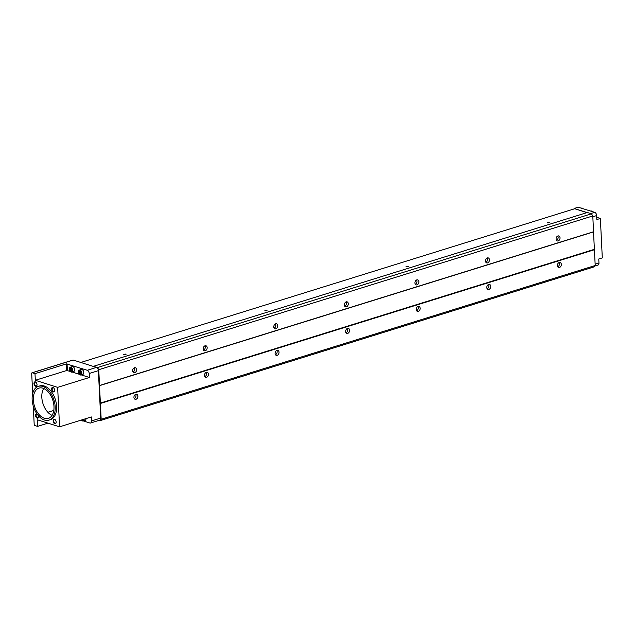 <?xml version="1.0" encoding="UTF-8"?>
<svg xmlns="http://www.w3.org/2000/svg" width="634" height="634" viewBox="0 0 634 634"><rect width="100%" height="100%" fill="white"/><g stroke="black" fill="none" stroke-linecap="round" stroke-linejoin="round"><path stroke-width="0.95" d="M44.404 418.289A15.842 9.645 72.7 0 1 33.705 403.042A15.842 9.645 72.7 0 1 38.959 388.119A15.842 9.645 72.7 0 1 52.876 400.379A15.842 9.645 72.7 0 1 48.374 418.369A15.842 9.645 72.7 0 1 44.404 418.289M44.491 420.057A17.704 10.778 72.7 0 1 32.54 403.018A17.704 10.778 72.7 0 1 38.405 386.344A17.704 10.778 72.7 0 1 53.961 400.046A17.704 10.778 72.7 0 1 48.929 420.144A17.704 10.778 72.7 0 1 44.491 420.057M71.254 368.742A1.347 0.824 72.7 0 1 71.729 370.351A1.347 0.824 72.7 0 1 70.929 370.993A1.347 0.824 72.7 0 1 69.994 369.139A1.347 0.824 72.7 0 1 71.214 368.695A1.347 0.824 72.7 0 1 71.254 368.742L70.382 368.465L69.994 369.432L70.485 370.676L71.365 370.953L71.745 369.987M82.991 419.542A1.347 0.824 72.7 0 1 82.277 419.89A1.347 0.824 72.7 0 1 82.111 419.811M80.352 371.627A1.347 0.824 72.7 0 1 80.827 373.236A1.347 0.824 72.7 0 1 80.027 373.878A1.347 0.824 72.7 0 1 79.099 372.023A1.347 0.824 72.7 0 1 80.312 371.587A1.347 0.824 72.7 0 1 80.352 371.627L79.48 371.35L79.099 372.317L79.591 373.561L80.463 373.838L80.851 372.871M90.535 423.013A2.798 1.704 72.7 0 0 91.526 420.921L91.336 416.942L59.572 426.825L57.646 387.366L89.402 377.484L89.212 373.505A2.798 1.704 -107.3 0 0 87.262 370.272L96.431 367.419A2.798 1.704 72.7 0 1 98.381 370.644L100.703 418.068A2.798 1.704 72.7 0 1 99.712 420.16L90.535 423.013A2.798 1.704 72.7 0 1 89.838 422.997L83.339 420.936M578.224 207.239L594.7 212.335A2.798 1.704 72.7 0 1 596.649 215.568L596.84 219.546L600.366 218.445L602.3 257.903L598.773 259.005L598.964 262.983A2.798 1.704 72.7 0 1 597.973 265.075L594.732 266.09M573.928 208.974L574.206 208.491L587.084 212.58M596.729 217.296L600.366 218.445M72.775 360.175A0.935 0.571 72.7 0 1 73.195 360.049L93.214 366.397L587.361 212.493L591.482 213.801L592.782 215.956L593.559 231.751L99.498 385.504L101.178 419.264L100.053 420.651L99.102 420.35M593.503 231.767L595.207 265.503L594.082 266.882L100.053 420.651M93.333 366.254L97.454 367.562L98.753 369.717L99.53 385.512M591.482 213.801L97.454 367.562M592.782 215.956L98.753 369.717M205.059 345.792A2.607 1.902 -72.4 0 1 205.971 345.784A2.607 1.902 -72.4 0 1 207.001 348.851A2.607 1.902 -72.4 0 1 204.394 350.761A2.607 1.902 -72.4 0 1 203.229 348.288A2.607 1.902 -72.4 0 1 205.059 345.792M275.639 323.831A2.607 1.902 -72.4 0 1 276.543 323.815A2.607 1.902 -72.4 0 1 277.573 326.882A2.607 1.902 -72.4 0 1 274.966 328.792A2.607 1.902 -72.4 0 1 273.809 326.328A2.607 1.902 -72.4 0 1 275.639 323.831M346.212 301.863A2.607 1.902 -72.4 0 1 347.123 301.855A2.607 1.902 -72.4 0 1 348.145 304.914A2.607 1.902 -72.4 0 1 345.546 306.824A2.607 1.902 -72.4 0 1 344.381 304.36A2.607 1.902 -72.4 0 1 346.212 301.863M416.784 279.895A2.607 1.902 -72.4 0 1 417.695 279.887A2.607 1.902 -72.4 0 1 418.725 282.946A2.607 1.902 -72.4 0 1 416.118 284.856A2.607 1.902 -72.4 0 1 414.961 282.392A2.607 1.902 -72.4 0 1 416.784 279.895M487.364 257.927A2.607 1.902 -72.4 0 1 488.275 257.919A2.607 1.902 -72.4 0 1 489.297 260.978A2.607 1.902 -72.4 0 1 486.698 262.896A2.607 1.902 -72.4 0 1 485.533 260.423A2.607 1.902 -72.4 0 1 487.364 257.927M557.936 235.959A2.607 1.902 -72.4 0 1 558.847 235.951A2.607 1.902 -72.4 0 1 559.877 239.018A2.607 1.902 -72.4 0 1 557.27 240.928A2.607 1.902 -72.4 0 1 556.113 238.463A2.607 1.902 -72.4 0 1 557.936 235.959M134.487 367.76A2.607 1.902 -72.4 0 1 135.399 367.752A2.607 1.902 -72.4 0 1 136.421 370.811A2.607 1.902 -72.4 0 1 133.814 372.721A2.607 1.902 -72.4 0 1 132.657 370.256A2.607 1.902 -72.4 0 1 134.487 367.76M593.361 231.949L99.332 385.71M594.209 249.376L100.18 403.137M594.407 249.701L100.378 403.462M594.438 249.709L100.41 403.47M206.359 372.332A2.607 1.902 -72.4 0 1 207.27 372.324A2.607 1.902 -72.4 0 1 208.293 375.391A2.607 1.902 -72.4 0 1 205.693 377.301A2.607 1.902 -72.4 0 1 204.528 374.837A2.607 1.902 -72.4 0 1 206.359 372.332M276.931 350.372A2.607 1.902 -72.4 0 1 277.843 350.364A2.607 1.902 -72.4 0 1 278.873 353.423A2.607 1.902 -72.4 0 1 276.266 355.333A2.607 1.902 -72.4 0 1 275.108 352.869A2.607 1.902 -72.4 0 1 276.931 350.372M347.511 328.404A2.607 1.902 -72.4 0 1 348.423 328.396A2.607 1.902 -72.4 0 1 349.445 331.455A2.607 1.902 -72.4 0 1 346.846 333.365A2.607 1.902 -72.4 0 1 345.681 330.9A2.607 1.902 -72.4 0 1 347.511 328.404M418.083 306.436A2.607 1.902 -72.4 0 1 418.995 306.428A2.607 1.902 -72.4 0 1 420.025 309.487A2.607 1.902 -72.4 0 1 417.418 311.397A2.607 1.902 -72.4 0 1 416.261 308.932A2.607 1.902 -72.4 0 1 418.083 306.436M488.663 284.468A2.607 1.902 -72.4 0 1 489.567 284.46A2.607 1.902 -72.4 0 1 490.597 287.527A2.607 1.902 -72.4 0 1 487.99 289.437A2.607 1.902 -72.4 0 1 486.833 286.964A2.607 1.902 -72.4 0 1 488.663 284.468M559.236 262.508A2.607 1.902 -72.4 0 1 560.147 262.492A2.607 1.902 -72.4 0 1 561.177 265.559A2.607 1.902 -72.4 0 1 558.57 267.469A2.607 1.902 -72.4 0 1 557.405 265.004A2.607 1.902 -72.4 0 1 559.236 262.508M135.787 394.3A2.607 1.902 -72.4 0 1 136.69 394.293A2.607 1.902 -72.4 0 1 137.721 397.359A2.607 1.902 -72.4 0 1 135.113 399.269A2.607 1.902 -72.4 0 1 133.956 396.797A2.607 1.902 -72.4 0 1 135.787 394.3M595.207 265.503L101.178 419.264M586.941 212.62L574.689 208.737L80.803 362.458M266.938 310.129L264.885 310.589L266.938 310.129M408.09 266.193L406.037 266.66L408.32 266.549L408.09 266.193M549.242 222.265L547.19 222.724L549.242 222.265M125.786 354.057L123.733 354.525L126.015 354.414L125.786 354.057M93.214 366.397L96.431 367.419M32.683 393.524L31.7 373.481A0.935 0.571 72.7 0 1 32.263 372.784L73.195 360.049M57.646 387.366L35.322 380.289L34.997 373.648L32.263 372.784M34.997 373.648L66.396 363.876L66.721 370.51L35.322 380.289M87.262 370.272L66.396 363.876M33.301 406.188L34.188 424.439A0.935 0.571 72.7 0 0 34.846 425.517L37.572 426.381L47.97 423.147M80.938 420.176L81.746 420.437M47.875 412.274L53.803 410.428M590.516 211.011L590.666 210.963A2.56 1.561 72.7 0 1 592.085 211.487A2.56 1.561 72.7 0 1 592.108 211.51L592.085 211.487M581.418 208.118L581.568 208.079A2.56 1.561 72.7 0 1 582.979 208.594A2.56 1.561 72.7 0 1 583.011 208.626L582.979 208.594M89.402 377.484L81.223 374.892M78.529 371.421A2.56 1.561 72.7 0 1 78.545 371.318A2.56 1.561 72.7 0 1 79.416 370.09A2.56 1.561 72.7 0 1 81.667 372.071A2.56 1.561 72.7 0 1 80.938 374.979A2.56 1.561 72.7 0 1 80.296 374.963A2.56 1.561 72.7 0 1 79.527 374.456L79.385 374.314A2.282 1.387 72.7 0 1 78.513 371.516A2.282 1.387 72.7 0 1 80.153 370.565A2.282 1.387 72.7 0 1 81.453 373.283A2.282 1.387 72.7 0 1 80.074 374.765A2.282 1.387 72.7 0 1 79.385 374.314L72.125 371.999M70.271 371.413L66.721 370.51M69.431 368.536A2.56 1.561 72.7 0 1 69.447 368.433A2.56 1.561 72.7 0 1 70.319 367.197L72.221 366.603A2.56 1.561 72.7 0 1 74.471 368.592A2.56 1.561 72.7 0 1 73.742 371.5L71.84 372.095A2.56 1.561 72.7 0 1 71.198 372.079A2.56 1.561 72.7 0 1 70.422 371.572A2.56 1.561 72.7 0 1 70.35 371.492M79.416 370.09L81.326 369.495A2.56 1.561 72.7 0 1 83.577 371.476A2.56 1.561 72.7 0 1 82.848 374.385L80.938 374.979M59.572 426.825L37.248 419.748L37.572 426.381M86.01 418.599A2.56 1.561 72.7 0 1 85.099 420.39L83.189 420.984A2.56 1.561 72.7 0 1 82.547 420.968A2.56 1.561 72.7 0 1 81.77 420.461A2.56 1.561 72.7 0 1 81.699 420.39M52.083 415.357A15.842 9.645 72.7 0 1 42.93 403.478A15.842 9.645 72.7 0 1 43.722 388.499M125.865 354.517L123.899 354.612M549.313 222.716L547.348 222.811M408.169 266.652L406.196 266.748M267.017 310.581L265.052 310.676M134.337 367.815A2.607 1.902 -72.4 0 1 132.989 372.063M557.793 236.014A2.607 1.902 -72.4 0 1 556.446 240.27M487.221 257.983A2.607 1.902 -72.4 0 1 485.866 262.238M416.641 279.951A2.607 1.902 -72.4 0 1 415.294 284.198M346.069 301.911A2.607 1.902 -72.4 0 1 344.722 306.167M275.489 323.879A2.607 1.902 -72.4 0 1 274.142 328.135M204.917 345.847A2.607 1.902 -72.4 0 1 203.569 350.103M135.636 394.356A2.607 1.902 -72.4 0 1 134.289 398.612M559.093 262.555A2.607 1.902 -72.4 0 1 557.746 266.811M488.513 284.523A2.607 1.902 -72.4 0 1 487.166 288.779M417.941 306.491A2.607 1.902 -72.4 0 1 416.593 310.739M347.369 328.452A2.607 1.902 -72.4 0 1 346.013 332.707M276.789 350.42A2.607 1.902 -72.4 0 1 275.441 354.675M206.216 372.388A2.607 1.902 -72.4 0 1 204.861 376.644M70.976 371.881A2.282 1.387 72.7 0 1 70.287 371.429A2.282 1.387 72.7 0 1 69.415 368.631A2.282 1.387 72.7 0 1 71.056 367.68A2.282 1.387 72.7 0 1 72.355 370.391A2.282 1.387 72.7 0 1 70.976 371.881M70.319 367.197A2.56 1.561 72.7 0 1 72.569 369.186A2.56 1.561 72.7 0 1 71.84 372.095M83.704 419.32A2.282 1.387 72.7 0 1 82.325 420.77A2.282 1.387 72.7 0 1 81.635 420.318A2.282 1.387 72.7 0 1 81.398 420.033M84.1 419.193A2.56 1.561 72.7 0 1 83.189 420.984M80.772 373.363L80.256 372.657A1.165 0.705 72.7 0 1 80.201 371.548L80.217 371.516A1.165 0.705 72.7 0 0 80.201 371.548L79.099 372.317M80.78 373.347A1.165 0.705 72.7 0 1 80.256 372.657L80.011 372.031M80.502 373.283L79.591 373.561M71.674 370.478L71.151 369.773A1.165 0.705 72.7 0 1 71.103 368.663L71.111 368.631A1.165 0.705 72.7 0 0 71.103 368.663L69.994 369.432M71.682 370.454A1.165 0.705 72.7 0 1 71.151 369.773L70.905 369.147M71.396 370.391L70.485 370.676M38.405 386.344L39.815 385.908A17.704 10.778 72.7 0 1 55.372 399.602A17.704 10.778 72.7 0 1 50.34 419.708L48.929 420.144M54.762 423.734A2.33 1.419 72.7 0 1 53.153 420.532A2.33 1.419 72.7 0 1 55.253 419.771A2.33 1.419 72.7 0 1 56.141 422.624A2.33 1.419 72.7 0 1 54.762 423.734M38.5 415.849A2.33 1.419 72.7 0 1 38.547 417.045A2.33 1.419 72.7 0 1 37.168 418.155A2.33 1.419 72.7 0 1 35.552 415.547A2.33 1.419 72.7 0 1 36.835 413.701M53.208 391.883A2.33 1.419 72.7 0 1 51.6 388.682A2.33 1.419 72.7 0 1 53.692 387.921A2.33 1.419 72.7 0 1 54.579 390.774A2.33 1.419 72.7 0 1 53.208 391.883M35.615 386.304A2.33 1.419 72.7 0 1 34.006 383.102A2.33 1.419 72.7 0 1 36.098 382.342A2.33 1.419 72.7 0 1 36.986 385.195A2.33 1.419 72.7 0 1 35.615 386.304M37.01 385.044A1.926 1.173 72.7 0 1 36.384 385.837A1.926 1.173 72.7 0 1 35.9 385.821A1.926 1.173 72.7 0 1 34.601 383.974A1.926 1.173 72.7 0 1 35.235 382.159A1.926 1.173 72.7 0 1 36.201 382.453M54.603 390.623A1.926 1.173 72.7 0 1 53.977 391.416A1.926 1.173 72.7 0 1 53.494 391.408A1.926 1.173 72.7 0 1 52.194 389.553A1.926 1.173 72.7 0 1 52.828 387.739A1.926 1.173 72.7 0 1 53.795 388.04M38.563 416.895A1.926 1.173 72.7 0 1 37.937 417.687A1.926 1.173 72.7 0 1 37.454 417.671A1.926 1.173 72.7 0 1 36.154 415.825A1.926 1.173 72.7 0 1 36.796 414.01A1.926 1.173 72.7 0 1 37.026 413.978M56.157 422.474A1.926 1.173 72.7 0 1 55.53 423.266A1.926 1.173 72.7 0 1 55.047 423.258A1.926 1.173 72.7 0 1 53.747 421.404A1.926 1.173 72.7 0 1 54.389 419.589A1.926 1.173 72.7 0 1 55.356 419.882M89.212 373.505L98.381 370.644M91.526 420.921L100.703 418.068M578.438 207.175L574.206 208.491M594.7 212.335L590.737 213.563M596.649 215.568L592.822 216.757M598.964 262.983L595.144 264.172M67.053 363.861L67.378 370.502M578.319 207.175L574.087 208.491M32.033 372.784L72.965 360.041"/></g></svg>
